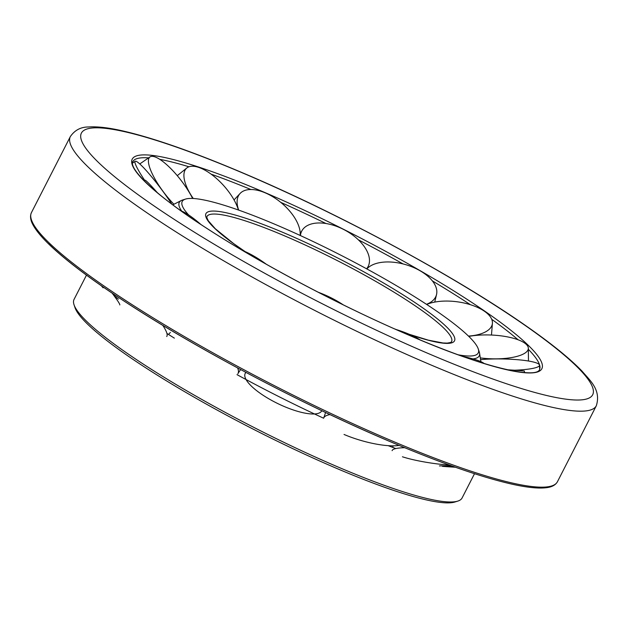 <?xml version="1.0" encoding="UTF-8"?>
<svg xmlns="http://www.w3.org/2000/svg" width="629" height="629" viewBox="0 0 629 629"><rect width="100%" height="100%" fill="white"/><g stroke="black" fill="none" stroke-linecap="round" stroke-linejoin="round"><path stroke-width="0.94" d="M181.765 211.179A168.462 24.759 -152.9 0 1 181.317 200.517A168.462 24.759 -152.9 0 1 182.614 199.998L185.516 199.094A166.26 24.437 -152.9 0 1 319.925 244.791A166.26 24.437 -152.9 0 1 468.982 336.586A166.26 24.437 -152.9 0 1 478.244 348.891A166.26 24.437 -152.9 0 1 458.297 354.819M181.317 200.517L172.841 204.81A174.076 25.585 27.1 0 0 172.794 204.834M188.637 214.945A166.26 24.437 -152.9 0 1 185.516 199.094M474.51 473.7L462.079 497.987A217.941 32.032 -152.9 0 1 457.755 501.116A217.941 32.032 -152.9 0 1 281.564 441.212A217.941 32.032 -152.9 0 1 86.189 320.892A217.941 32.032 -152.9 0 1 74.033 304.758A217.941 32.032 -152.9 0 1 74.049 299.42L86.48 275.132M457.755 501.116L454.853 502.021A215.739 31.702 -152.9 0 1 280.44 442.722A215.739 31.702 -152.9 0 1 87.03 323.613A215.739 31.702 -152.9 0 1 75 307.644L74.033 304.758M395.83 448.563A217.941 32.032 -152.9 0 1 388.156 445.662M323.636 418.23A217.941 32.032 -152.9 0 1 236.999 374.64M174.351 338.135A217.941 32.032 -152.9 0 1 166.937 333.441M118.386 299.152A217.941 32.032 -152.9 0 1 113.794 295.363M478.244 348.891L479.212 351.776A168.462 24.759 -152.9 0 1 479.55 353.128A168.462 24.759 -152.9 0 1 472.929 358.884M157.502 192.851A37.614 1.934 -129.5 0 0 148.043 182.63A37.614 1.934 -129.5 0 0 144.922 180.185L144.151 180.751M101.3 285.731A42.599 2.186 -129.5 0 0 103.109 287.823M144.686 180.358A37.614 4.23 -126.8 0 1 134.944 161.747A37.614 4.23 -126.8 0 1 135.196 161.299A37.614 4.23 -126.8 0 1 171.796 204.087M173.926 204.26A37.614 10.512 -127.5 0 1 149.969 156.935A37.614 10.512 -127.5 0 1 152.635 156.369A37.614 10.512 -127.5 0 1 192.616 198.457M193.252 198.489A37.614 15.945 -132 0 1 186.837 167.959A37.614 15.945 -132 0 1 198.426 167.306A37.614 15.945 -132 0 1 238.43 210.015M238.69 210.11A37.614 19.703 -140.3 0 1 240.113 193.449A37.614 19.703 -140.3 0 1 265.352 192.899A37.614 19.703 -140.3 0 1 300.159 235.45M300.41 235.568A37.614 21.229 -151.5 0 1 302.211 230.285A37.614 21.229 -151.5 0 1 343.214 229.247A37.614 21.229 -151.5 0 1 368.303 266.138A37.614 21.229 -151.5 0 1 366.605 268.803M366.856 268.937A37.614 20.27 -163.1 0 1 420.164 270.816A37.614 20.27 -163.1 0 1 436.534 294.537A37.614 20.27 -163.1 0 1 426.478 304.31M426.698 304.452A37.614 16.991 -172.2 0 1 484.487 311.284A37.614 16.991 -172.2 0 1 492.413 323.33A37.614 16.991 -172.2 0 1 468.463 336.083M468.802 336.413A37.614 11.872 -177.6 0 1 526.394 344.488A37.614 11.872 -177.6 0 1 528.336 348.293A37.614 11.872 -177.6 0 1 480.304 357.909M480.572 359.639A37.614 5.708 -179.1 0 1 519.31 359.859A37.614 5.708 -179.1 0 1 539.509 365.19A37.614 5.708 -179.1 0 1 539.501 365.37A37.614 5.708 -179.1 0 1 514.616 370.229M524.421 372.572L524.421 371.094A37.614 0.566 -177.2 0 0 521.811 370.756A37.614 0.566 -177.2 0 0 507.186 369.766M452.306 466.12A42.599 0.637 -177.2 0 0 439.435 465.947M484.204 363.554A37.614 5.999 -172 0 0 476.011 359.819A37.614 5.999 -172 0 0 462.755 356.423M404.683 447.706A42.599 6.793 -172 0 0 392.111 450.663M419.991 339.833A37.614 9.765 -164 0 0 409.094 334.227A37.614 9.765 -164 0 0 395.657 329.376M330.005 414.597A42.599 11.055 -164 0 0 323.683 418.096L325.602 412.514M343.285 304.861A37.614 11.283 -154.1 0 0 331.224 297.879A37.614 11.283 -154.1 0 0 318.258 292.257M245.963 372.415A42.599 12.777 -154.1 0 0 245.255 373.343A42.599 12.777 -154.1 0 0 276.092 402.733A42.599 12.777 -154.1 0 0 321.804 410.706M266.248 264.204A37.614 10.331 -144 0 0 254.273 256.302A37.614 10.331 -144 0 0 242.825 250.641M200.808 224.404A37.614 7.045 -135.4 0 0 189.95 215.833A37.614 7.045 -135.4 0 0 181.254 210.998M166.716 336.515A42.599 7.973 -135.4 0 0 162.809 325.382M240.593 369.553L237.872 373.728A42.599 11.692 -144 0 0 237.644 367.965M344.039 434.458A42.599 11.055 -164 0 0 399.108 445.395M402.434 456.788A42.599 6.793 -172 0 0 449.562 465.138M442.399 466.333A42.599 0.637 -177.2 0 0 455.435 467.237M119.793 304.939A42.599 2.186 -129.5 0 0 112.174 293.177M245.137 251.608L233.666 243.62L215.315 228.759L208.317 220.81L206.902 217.823L206.917 216.565A137.405 20.191 -152.9 0 1 285.676 236.323A137.405 20.191 -152.9 0 1 443.909 328.22A137.405 20.191 -152.9 0 1 451.559 341.759L450.553 342.506L447.298 343.104L443.013 342.978L428.365 340.171L409.204 334.274M244.933 251.514A139.607 20.513 -152.9 0 1 213.726 227.383A139.607 20.513 -152.9 0 1 285.967 233.705A139.607 20.513 -152.9 0 1 437.91 319.265A139.607 20.513 -152.9 0 1 409.754 334.51M395.845 329.431A139.607 20.513 -152.9 0 1 395.405 329.258M264.094 192.199A230.065 33.809 -152.9 0 1 529.036 346.052A230.065 33.809 -152.9 0 1 409.982 335.634A230.065 33.809 -152.9 0 1 145.047 181.781A230.065 33.809 -152.9 0 1 264.094 192.199M528.344 349.307A228.618 33.596 -152.9 0 1 540.028 367.422L539.635 369.42C536.702 379.429 482.16 367.187 409.888 335.572C342.404 306.834 261.507 264.086 206.163 227.918C155.788 195.745 127.946 168.124 132.963 161.315L134.347 159.829A228.618 33.596 -152.9 0 1 148.617 157.871M159.766 159.357A228.618 33.596 -152.9 0 1 188.967 166.787M211.108 174.147A228.618 33.596 -152.9 0 1 250.908 189.518M388.109 439.254A295.426 43.417 -152.9 0 1 47.898 241.685A295.426 43.417 -152.9 0 1 31.45 212.578C29.807 216.172 30.436 220.464 33.321 225.457C37.072 232.14 44.282 240.278 54.951 249.862C72.005 265.155 96.151 282.948 127.396 303.241C198.229 349.402 301.039 403.676 386.937 440.253C439.726 462.755 481.893 477.497 513.421 484.479C527.448 487.53 538.275 488.615 545.893 487.75C551.633 487.176 555.478 485.171 557.436 481.735A295.426 43.417 -152.9 0 1 388.109 439.254M386.843 440.19A293.774 43.173 -152.9 0 1 48.535 243.73M70.33 136.595C74.741 130.164 80.811 126.956 88.555 126.979C97.369 126.382 108.833 127.711 122.954 130.966C154.191 138.168 195.045 152.532 245.514 174.076C340.564 214.489 455.907 276.823 525.05 325.185C550.54 342.876 569.552 358.216 582.092 371.189C589.798 380.372 601.363 389.721 596.316 405.752A295.426 43.417 -152.9 0 1 426.989 363.271A295.426 43.417 -152.9 0 1 86.786 165.702A295.426 43.417 -152.9 0 1 70.33 136.595L31.45 212.578M428.09 353.443A287.178 42.206 -152.9 0 1 97.377 161.386A287.178 42.206 -152.9 0 1 245.986 174.39A287.178 42.206 -152.9 0 1 576.699 366.44A287.178 42.206 -152.9 0 1 428.09 353.443M280.762 202.365A228.618 33.596 -152.9 0 1 325.995 223.531M358.388 239.838A228.618 33.596 -152.9 0 1 403.024 263.921M432.367 280.904A228.618 33.596 -152.9 0 1 470.406 304.703M491.736 319.32A228.618 33.596 -152.9 0 1 518.107 339.794M394.745 328.967L396.356 329.588M479.55 353.128L480.886 361.644M596.316 405.752L557.436 481.735M135.196 161.299L132.562 163.068M368.303 266.138L367.147 268.622M436.534 294.537L434.718 302.093M492.413 323.33L491.477 335.045M528.336 348.293L528.47 361.015M393.046 445.843L392.74 447.408M245.805 372.337L245.255 373.343M170.349 332.427L168.541 334.463M539.509 365.19L539.658 369.365M302.211 230.285L300.222 233.461M240.113 193.449L234.051 199.936M186.837 167.959L177.26 175.672M149.969 156.935L139.756 163.965"/></g></svg>
